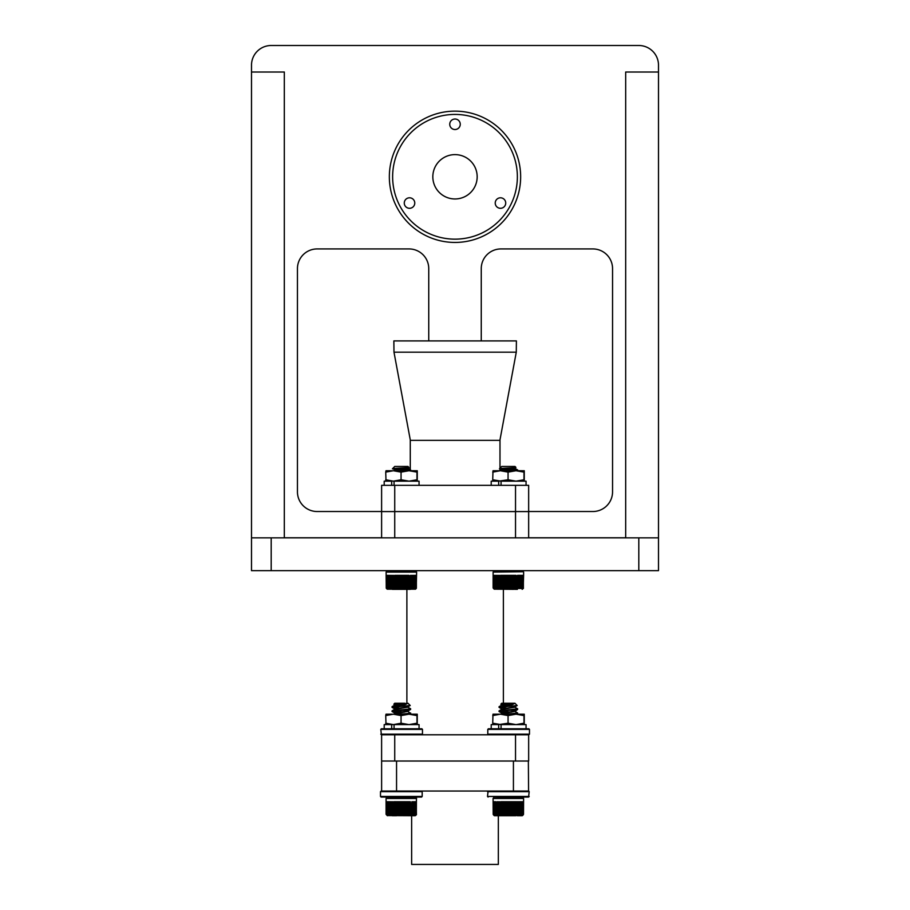<?xml version="1.0" encoding="UTF-8"?>
<svg xmlns="http://www.w3.org/2000/svg" width="910" height="910" viewBox="0 0 910 910"><rect width="100%" height="100%" fill="white"/><g stroke="black" fill="none" stroke-linecap="round" stroke-linejoin="round"><path stroke-width="1.36" d="M658.499 537.844L251.501 537.844L251.501 570.661L658.499 570.661L658.499 65.19A19.69 19.69 0 0 0 638.809 45.5L271.191 45.5A19.69 19.69 0 0 0 251.501 65.19L251.501 72.015L284.318 72.015L284.318 537.844M284.318 537.776L381.608 537.776M528.653 537.776L625.682 537.776M481.253 340.909L481.253 268.632A19.69 19.69 0 0 1 500.955 248.93L592.854 248.93A19.69 19.69 0 0 1 612.555 268.632L612.555 491.821A19.69 19.69 0 0 1 592.854 511.522L528.653 511.522M381.608 511.522L317.146 511.522A19.69 19.69 0 0 1 297.445 491.821L297.445 268.632A19.69 19.69 0 0 1 317.146 248.93L409.045 248.93A19.69 19.69 0 0 1 428.747 268.632L428.747 340.909M658.499 72.015L625.682 72.015L625.682 537.844M251.501 72.015L251.501 537.844M457.628 128.822A5.255 5.255 0 0 1 450.45 126.9A5.255 5.255 0 0 1 452.372 119.722A5.255 5.255 0 0 1 459.55 121.644A5.255 5.255 0 0 1 457.628 128.822M503.105 207.594A5.255 5.255 0 0 1 495.927 205.671A5.255 5.255 0 0 1 497.85 198.505A5.255 5.255 0 0 1 505.027 200.427A5.255 5.255 0 0 1 503.105 207.594M412.15 207.594A5.255 5.255 0 0 1 404.973 205.671A5.255 5.255 0 0 1 406.895 198.505A5.255 5.255 0 0 1 414.073 200.427A5.255 5.255 0 0 1 412.15 207.594M486.179 230.799A62.358 62.358 0 0 0 509.009 145.611A62.358 62.358 0 0 0 423.821 122.782A62.358 62.358 0 0 0 400.991 207.969A62.358 62.358 0 0 0 486.179 230.799M487.828 233.642A65.645 65.645 0 0 0 511.852 143.973A65.645 65.645 0 0 0 422.172 119.938A65.645 65.645 0 0 0 398.148 209.618A65.645 65.645 0 0 0 487.828 233.642M466.091 195.991A22.181 22.181 0 0 1 435.799 187.881A22.181 22.181 0 0 1 443.909 157.589A22.181 22.181 0 0 1 474.201 165.7A22.181 22.181 0 0 1 466.091 195.991M381.608 537.844L381.608 511.579L528.653 511.579L528.653 537.844M503.378 589.339L503.378 703.259M499.01 707.286L512.58 704.499L514.969 703.259L517.176 705.534L499.021 707.252L508.349 708.333L503.378 707.957L503.378 710.255L508.349 709.891M508.349 710.414L503.378 710.778L503.378 711.609L511.249 712.189L499.738 711.199M503.378 712.12L503.378 713.053M406.884 589.339L406.884 703.259M406.372 710.039L392.005 711.449L392.062 710.858L410.683 708.844L406.372 710.039L406.884 711.074M406.884 714.168L410.683 713.542L407.885 711.347L393.518 714.191M394.735 734.779L394.735 761.033L381.608 761.033L381.608 734.779L528.653 734.779L528.653 761.033L515.526 761.033L515.526 734.779M394.735 761.033L515.526 761.033M405.405 470.732L410.706 469.992L404.142 469.162L410.274 469.799L410.274 439.86L393.985 352.181L516.277 352.181L499.988 439.86L499.988 468.195M499.988 470.732L499.988 469.025M410.274 440.349L499.988 440.349M515.526 485.326L528.653 485.326L528.653 511.579L515.526 511.579L515.526 485.326L394.735 485.326L394.735 511.579L515.526 511.579L515.526 537.844M394.735 537.844L394.735 511.579L381.608 511.579L381.608 485.326L394.735 485.326M393.985 352.181L393.859 340.909L516.402 340.909L516.277 352.181M528.653 511.579L528.653 485.326M488.34 864.42L421.637 864.42M381.62 761.033L381.62 791.052L513.422 791.052L513.422 761.033M528.357 761.033L528.585 791.052L488.101 791.052L487.498 796.455L529.188 796.455L528.585 797.058L497.326 797.058M396.555 761.033L396.555 791.052M415.153 815.724L387.148 815.576L415.529 815.576L410.364 815.724L411.638 815.724L411.638 864.42L498.339 864.42L498.339 815.724L499.317 815.724L494.528 815.724L515.777 815.724M491.207 485.326L491.207 481.162L498.669 481.162L498.669 485.326M526.06 485.326L526.06 481.162L501.069 481.162L501.069 485.326M498.669 481.162L508.064 479.763L516.015 481.162L523.978 479.763L524.274 481.151L524.274 470.743L516.015 470.732L523.978 472.131L523.978 479.763M499.294 470.732L516.015 470.732L508.064 472.131L508.064 479.763M501.069 481.162L492.719 479.763L492.992 481.151M492.719 479.763L493.004 470.732L500.398 470.732L508.064 472.131M492.719 472.131L500.398 470.732M523.978 472.131L524.251 470.732M514.901 468.024L515.924 467.376L515.003 466.455L501.74 466.455L499.499 468.695L501.842 470.106L505.505 470.732L501.774 469.924L509.338 468.855M515.902 467.433L513.058 467.774C504.413 468.252 493.846 468.684 502.911 469.094M516.994 575.7L517.619 575.336L517.085 587.894L515.902 588.497L515.97 575.336L516.527 587.894M517.619 575.336L517.085 587.894M518.143 587.894L518.143 575.336L518.643 587.894L518.29 588.497L517.619 587.894M519.132 587.894L519.132 575.336L519.587 587.894L519.212 588.497L518.643 587.894M520.031 587.894L520.031 575.336L520.452 587.894L520.065 588.497L519.587 587.894M520.85 587.894L520.85 575.336L521.214 587.894L520.827 588.497L520.452 587.894M521.566 587.894L521.566 575.336L521.885 587.894L521.487 588.497L521.214 587.894M522.181 587.894L522.181 575.336L521.885 587.894M522.693 587.894L522.693 575.336L522.454 587.894M523.102 587.894L523.102 575.336L522.909 587.894M523.386 587.894L523.386 575.336L523.25 587.894M523.204 588.497L523.614 575.336M520.065 588.497L520.452 575.336M519.212 588.497L519.587 575.336M518.29 588.497L518.643 575.336M513.684 589.339L494.175 589.179L493.118 587.894L493.243 575.336L493.334 588.281M512.41 470.732L517.71 469.992L511.147 469.162L517.654 469.924L514.912 468.332L502.252 470.265M502.104 470.732L501.774 469.924L505.425 469.253L517.71 469.992L517.198 470.732M508.997 575.336L508.826 588.497L508.337 575.336L508.997 575.336L508.337 575.336M510.317 575.336L510.123 588.497L509.657 575.336L510.317 575.336L509.657 575.336M507.666 575.336L507.53 588.497L507.007 575.336L507.666 575.336L507.007 575.336M506.335 575.336L506.244 588.497L505.687 575.336L506.335 575.336L505.687 575.336M505.027 575.336L504.959 588.497L504.39 575.336L505.027 575.336L504.39 575.336M503.742 575.336L503.719 588.497L503.116 587.894L503.116 575.336L503.742 575.336L503.116 575.336M501.888 575.336L502.491 575.336L502.183 588.497L501.888 575.336L502.502 575.7M500.705 575.336L501.285 575.336L501.023 588.497L500.705 575.336L501.33 575.7M499.59 575.336L499.92 588.497L499.59 575.336L500.216 575.7M498.532 575.336L498.885 588.497L498.532 575.336L499.158 575.7M497.554 575.336L497.918 588.497L497.554 575.336L498.179 575.7M496.655 575.336L497.042 588.497L496.655 575.336L497.269 575.7M495.848 575.336L496.234 588.497L496.234 575.7M495.484 587.894L495.142 575.336L495.848 587.894M494.812 587.894L494.528 575.336L495.142 587.894M494.255 587.894L494.016 575.336L494.528 587.894M493.811 587.894L493.618 575.336L494.016 587.894M493.47 587.894L493.334 575.336L493.618 587.894M511.625 575.336L511.409 588.497L510.976 575.336L511.625 575.336L510.976 575.336M512.922 575.336L512.671 588.497L512.284 575.336L512.922 575.336L512.284 575.336M514.173 575.336L513.888 588.497L513.547 575.336L514.173 575.336L513.547 575.336M514.776 588.281L514.787 575.336L515.378 575.336L515.378 587.894L514.048 588.281M515.902 575.7L515.902 588.497M515.378 575.336L514.764 575.7L514.764 588.497M502.502 588.497L502.183 575.7M501.33 588.497L501.023 575.7M500.216 588.497L499.92 575.7M499.158 588.497L498.885 575.7M498.179 588.497L497.918 575.7M497.269 588.497L497.042 575.7M496.45 588.497L496.655 587.894M493.118 587.894L493.118 575.336L493.163 587.894M512.375 467.82L515.003 468.434L511.272 469.173M384.202 485.326L384.202 481.162L391.675 481.162L391.675 485.326M419.055 485.326L419.055 481.162L394.064 481.162L394.064 485.326M392.29 470.732L385.999 470.732L385.726 472.131L386.079 470.732M393.393 470.732L401.06 472.131L409.022 470.732L393.393 470.732L385.726 472.131L386.011 481.162L385.726 479.763L393.393 481.162L401.06 479.763L409.022 481.162L416.973 479.763L417.258 481.162L417.269 470.743L409.022 470.732L416.973 472.131L416.973 479.763M394.064 481.162L393.393 481.162M401.06 472.131L401.06 479.763M416.973 472.131L417.258 470.732M517.392 589.339L494.175 589.179M514.48 468.172L517.654 469.924M388.718 588.497L388.138 575.336L388.718 588.497M387.114 588.497L386.625 575.336L387.114 588.497M405.371 467.82L407.998 468.434L404.267 469.173M395.259 470.265L405.268 469.06L407.998 467.911L410.649 469.924L407.908 468.332M409.978 470.265L398.421 469.253L394.735 469.992L407.896 468.024L399.399 469.162L404.142 469.162L402.334 468.855M395.099 470.732L394.735 469.992L398.5 470.732L392.517 468.752L394.735 466.455L407.998 466.455L408.897 467.433L406.053 467.774C397.42 468.252 386.841 468.684 395.907 469.094M409.989 575.7L410.626 575.336L410.091 587.894L408.909 588.497L408.965 575.336L409.523 587.894M410.626 575.336L410.091 587.894M411.149 587.894L411.149 575.336L411.638 587.894L411.286 588.497L410.626 587.894M412.128 587.894L412.128 575.336L412.583 587.894L412.219 588.497L411.638 587.894M413.026 587.894L413.026 575.336L413.447 587.894L413.06 588.497L412.583 587.894M413.845 587.894L413.845 575.336L414.209 587.894L413.822 588.497L413.447 587.894M414.562 587.894L414.562 575.336L414.88 587.894L414.482 588.497L414.209 587.894M415.176 587.894L415.176 575.336L414.88 587.894M415.688 587.894L415.688 575.336L415.449 587.894M416.098 587.894L416.098 575.336L415.904 587.894M416.382 587.894L416.382 575.336L416.257 587.894M416.245 588.497L416.621 572.106L386.113 572.106L386.272 588.281L386.113 575.336M412.844 575.7L412.844 588.497M411.968 575.7L411.968 588.497M411.024 575.7L411.024 588.497M410.342 589.339L392.392 589.339M410.706 469.992L410.194 470.732M401.992 575.336L401.833 588.497L401.333 575.336L401.992 575.336L401.333 575.336M403.312 575.336L403.119 588.497L402.664 575.336L403.312 575.336L402.664 575.336M400.662 575.336L400.525 588.497L400.002 575.336L400.662 575.336L400.002 575.336M399.331 575.336L399.24 588.497L398.682 575.336L399.331 575.336L398.682 575.336M398.023 575.336L397.966 588.497L397.386 575.336L398.023 575.336L397.386 575.336M396.737 575.336L396.714 588.497L396.112 587.894L396.112 575.336L396.737 575.336L396.112 575.336M394.883 575.336L395.486 575.336L395.179 588.497L394.883 575.336L395.497 575.7M393.712 575.336L394.019 588.497L393.712 575.336L394.326 575.7M392.585 575.336L392.915 588.497L392.585 575.336L393.211 575.7M391.527 575.336L391.88 588.497L391.527 575.336L392.153 575.7M390.549 575.336L390.925 588.497L390.549 575.336L391.175 575.7M389.651 575.336L390.037 588.497L389.651 575.336L390.265 575.7M388.843 575.336L389.241 588.497L389.241 575.7M387.819 587.894L387.524 575.336L388.138 587.894M387.25 587.894L387.023 575.336L387.524 587.894M386.466 587.894L386.34 575.336L386.625 587.894M386.238 587.894L386.17 575.336L386.34 587.894M404.632 575.336L404.404 588.497L403.983 575.336L404.632 575.336L403.983 575.336M405.917 575.336L405.667 588.497L405.28 575.336L405.917 575.336L405.28 575.336M407.168 575.336L406.884 588.497L406.554 575.336L407.168 575.336L406.554 575.336M407.771 588.281L407.782 575.336L408.374 575.336L408.374 587.894L407.054 588.281M410.387 589.339L406.679 589.339M408.909 575.7L408.909 588.497M407.76 575.7L407.76 588.497M395.497 588.497L395.179 575.7M394.326 588.497L394.019 575.7M393.211 588.497L392.915 575.7M392.153 588.497L391.88 575.7M391.175 588.497L390.925 575.7M390.265 588.497L390.037 575.7M389.446 588.497L389.651 587.894M416.325 588.281L415.563 589.179L387.171 589.179L386.329 588.281M499.067 706.695L501.808 705.102L514.81 703.259L501.717 703.259L500.841 704.226L504.06 704.579C498.862 704.181 501.478 703.748 511.909 703.259L501.717 704.647L507.177 705.603M493.095 801.721L493.482 814.882M493.186 814.291L493.084 798.491L523.603 798.491L523.512 814.291M493.379 814.291L493.379 801.721L493.857 814.882L493.265 814.291M493.698 814.291L493.698 801.721L494.21 814.882L493.527 814.291M494.13 814.291L494.13 801.721L494.665 814.882L493.902 814.291M494.676 814.291L494.676 801.721L495.233 814.882L494.392 814.291M495.313 814.291L495.313 801.721L495.893 814.882L494.972 814.291M496.052 814.291L496.052 801.721L496.439 814.882L495.666 814.291M496.894 814.291L497.338 801.721L497.497 814.882L496.45 814.291L496.052 801.721M497.815 801.721L498.168 814.882L497.815 801.721L498.43 802.097M498.816 801.721L499.158 814.882L498.816 801.721L499.442 802.097M499.886 801.721L500.216 814.882L499.886 801.721L500.511 802.097M501.023 801.721L501.615 801.721L501.33 814.882L501.023 801.721L501.649 802.097M502.832 801.721L502.832 814.882L502.218 814.291L502.218 801.721L502.832 801.721L502.218 801.721M504.094 801.721L504.06 814.882L503.457 814.291L503.457 801.721L504.094 801.721L503.457 801.721M505.38 801.721L505.312 814.882L504.743 801.721L505.38 801.721L504.743 801.721M506.699 801.721L506.597 814.882L506.051 801.721L506.699 801.721L506.051 801.721M508.03 801.721L507.894 814.882L507.37 801.721L508.03 801.721L507.37 801.721M509.361 801.721L509.19 814.882L508.701 801.721L509.361 801.721L508.701 801.721M510.681 801.721L510.476 814.882L510.032 801.721L510.681 801.721L510.032 801.721M511.989 801.721L511.761 814.882L511.34 801.721L511.989 801.721L511.34 801.721M513.263 801.721L513.001 814.882L512.637 801.721L513.263 801.721L512.637 801.721M514.503 801.721L514.218 814.882L513.9 801.721L514.503 801.721L513.9 801.721M515.117 814.291L515.117 801.721L515.697 801.721L515.697 814.291L515.39 814.882L514.503 814.291M516.277 814.291L516.277 801.721L516.835 814.291L516.3 814.996L515.697 814.291M515.083 802.097L515.083 814.882M501.649 814.882L501.33 802.097M500.511 814.882L500.216 802.097M499.442 814.882L499.158 802.097M497.497 814.882L497.497 802.097M496.45 814.291L496.655 814.882M503.378 707.434L499.738 707.024M512.023 705.967L503.378 706.092M517.676 708.844L517.619 709.447L499.01 711.449L499.067 710.858L517.676 708.844L514.878 707.184L501.808 709.265L505.437 710.107M499.01 711.449L503.321 712.12M506.654 714.191L517.676 713.019L514.878 711.347L500.511 714.191M505.425 712.28L508.349 712.496L505.425 712.28M517.676 713.019L513.593 714.191L517.619 713.611M523.307 814.291L523.17 801.721L523.432 814.291M523 814.291L522.795 801.721L523.17 814.291M522.567 814.291L522.317 801.721L522.795 814.291M522.033 814.291L521.476 814.882L521.726 801.721L522.317 814.291M521.396 814.291L520.816 814.882L521.043 801.721L521.726 814.291M520.657 814.291L520.054 814.882L520.258 801.721L521.043 814.291M519.826 814.291L519.212 814.882L519.383 801.721L520.258 814.291M518.905 814.291L518.279 814.882L518.416 801.721L519.383 814.291M517.904 814.291L517.278 814.882L517.38 801.721L518.416 814.291M503.48 815.724L513.206 815.724M493.345 814.666L494.153 815.576L522.533 815.576L523.352 814.666M520.27 814.882L520.657 801.721M519.451 814.882L519.826 801.721M518.541 814.882L518.905 801.721M517.562 814.882L517.904 801.721M487.498 791.654L529.188 791.654L528.585 797.058L494.528 797.058M501.808 705.102L503.378 705.694M503.378 706.615L511.261 706.023L514.969 706.763L502.229 709.117M514.878 711.04L517.619 709.447L514.969 711.449L511.261 710.198L514.878 711.04L502.229 713.281M516.209 802.097L516.835 801.721M517.938 734.779L488.386 734.779L487.794 734.177L529.472 734.177L528.869 734.779M491.502 728.773L498.669 728.773L498.669 724.61L491.207 724.61L491.207 728.773L488.386 728.773L528.869 728.773L526.06 728.773L528.869 728.773L526.06 728.773L526.06 724.61L501.069 724.61L501.069 728.773M498.669 724.61L508.064 723.211L516.015 724.61L523.978 723.211L524.274 724.599L524.274 714.191L516.015 714.191L523.978 715.578L523.978 723.211M499.294 714.191L516.015 714.191L508.064 715.578L508.064 723.211M501.069 724.61L492.719 723.211L492.992 724.599M492.719 723.211L492.992 714.191L500.398 714.191L508.064 715.578M492.719 715.578L500.398 714.191M523.978 715.578L524.251 714.191M392.29 714.191L385.999 714.191L385.726 715.578L386.079 714.191M393.393 714.191L401.06 715.578L409.022 714.191L393.393 714.191L385.726 715.578L386.011 724.61L385.726 723.211L393.393 724.61L401.06 723.211L409.022 724.61L416.973 723.211L417.258 724.61L417.269 714.191L409.022 714.191L416.973 715.578L416.973 723.211M394.064 728.773L394.064 724.61L391.675 724.61L391.675 728.773L381.392 728.773L421.876 728.773L391.675 728.773M401.06 715.578L401.06 723.211M416.973 715.578L417.258 714.191M384.202 728.773L384.202 724.61L391.675 724.61M394.064 724.61L419.055 724.61L419.055 728.773M410.933 734.779L381.392 734.779L380.789 734.177L422.467 734.177L421.876 734.779L410.933 734.779M499.01 797.058L498.339 797.058L499.01 797.058M519.36 797.058L517.676 797.058M392.005 797.058L381.097 797.058L392.005 797.058M411.638 797.058L412.366 797.058M409.523 797.058L381.097 797.058L380.494 796.455L422.183 796.455L421.58 797.058L409.523 797.058M390.322 797.058L405.803 797.058M381.097 791.052L421.58 791.052L422.183 791.654L380.494 791.654L381.097 791.052M415.529 797.206L416.439 798.115L386.238 798.115L387.524 797.058L421.58 797.058M514.969 706.763L517.176 705.534L513.331 705.91M517.619 709.447L513.376 710.039M513.376 713.679L516.948 713.281M517.369 815.724L522.158 815.724M508.349 708.333L503.378 708.89M517.176 705.534L514.457 707.024M505.425 708.116L503.378 708.367M410.171 705.534L392.005 707.286L404.256 706.023L407.873 706.877L410.194 705.478L407.976 703.259L394.803 704.784L393.837 704.226L397.056 704.579C391.857 704.181 394.474 703.748 404.916 703.259L394.712 703.259L393.837 704.226L397.056 704.579M390.811 801.721L391.175 814.882L390.811 801.721L391.425 802.097M389.889 801.721L390.265 814.882L389.889 801.721L390.504 802.097M389.048 801.721L389.435 814.882M388.888 814.882L388.308 801.721L388.888 814.882M388.229 814.882L387.671 801.721L388.229 814.882M387.66 814.882L387.125 801.721L387.66 814.882M387.205 814.882L386.704 801.721L387.205 814.882M386.852 814.882L386.386 801.721L386.852 814.882M392.005 707.286L405.576 704.499L407.805 703.259L394.803 705.102L398.296 705.921L395.224 704.943M407.873 706.877L394.803 708.958L392.073 707.366L401.344 708.333L394.803 709.265L392.062 710.858L401.344 709.891M401.344 710.414L392.733 711.199L404.245 712.189L396.316 711.597M392.005 711.449L398.421 712.28M396.316 707.434L392.733 707.024M399.649 714.191L406.884 713.645M411.536 814.882L411.9 801.721M410.683 708.844L407.885 707.184L394.803 709.265L398.443 710.107M392.062 710.858L395.224 709.117L392.073 707.366M407.976 711.449L404.256 710.198L406.884 710.551M407.976 710.938L395.224 713.281L392.073 711.529L396.316 712.12M386.09 801.721L386.466 814.86M386.181 814.291L386.181 801.721L386.113 814.291M391.812 801.721L392.153 814.882L391.812 801.721L392.438 802.097M392.881 801.721L393.211 814.882L392.881 801.721L393.507 802.097M394.019 801.721L394.61 801.721L394.326 814.882L394.019 801.721L394.644 802.097M395.827 801.721L395.827 814.882L395.213 814.291L395.213 801.721L395.827 801.721L395.213 801.721M397.09 801.721L397.056 814.882L396.464 801.721L397.09 801.721L396.464 801.721M398.387 801.721L398.307 814.882L397.738 801.721L398.387 801.721L397.738 801.721M399.695 801.721L399.592 814.882L399.046 801.721L399.695 801.721L399.046 801.721M401.026 801.721L400.889 814.882L400.366 801.721L401.026 801.721L400.366 801.721M402.357 801.721L402.186 814.882L401.697 801.721L402.357 801.721L401.697 801.721M403.676 801.721L403.483 814.882L403.028 801.721L403.676 801.721L403.028 801.721M404.984 801.721L404.757 814.882L404.336 801.721L404.984 801.721L404.336 801.721M406.258 801.721L406.008 814.882L405.632 801.721L406.258 801.721L405.632 801.721M407.498 801.721L407.214 814.882L406.895 801.721L407.498 801.721L406.895 801.721M408.112 814.291L408.112 801.721L408.692 801.721L408.692 814.291L408.385 814.882L407.498 814.291M409.272 814.291L409.272 801.721L409.83 814.291L409.295 814.996L408.692 814.291M408.078 802.097L408.078 814.882M394.644 814.882L394.326 802.097M393.507 814.882L393.211 802.097M392.438 814.882L392.153 802.097M392.062 706.695L394.803 705.102L392.062 706.695L405.03 705.967M396.316 707.957L401.344 708.333M406.372 713.679L410.683 713.019M416.439 798.115L416.348 814.666M416.314 814.291L416.166 801.721L416.427 814.291M415.995 814.291L415.79 801.721L416.166 814.291M415.563 814.291L415.313 801.721L415.79 814.291M415.028 814.291L414.471 814.882L414.733 801.721L415.313 814.291M414.391 814.291L413.811 814.882L414.039 801.721L414.733 814.291M413.652 814.291L413.049 814.882L413.254 801.721L414.039 814.291M412.822 814.291L412.207 814.882L412.378 801.721L413.254 814.291M410.899 814.291L410.274 814.882L410.376 801.721L411.422 814.291M387.524 815.724L386.079 814.291L386.079 798.491L416.598 798.491M392.324 815.724L396.487 815.724M413.652 801.721L413.049 814.882M412.207 802.097L412.207 814.882M410.274 802.097L410.274 814.882M415.153 797.058L408.783 797.058M393.837 704.226L400.184 705.603M394.712 713.019L392.073 711.529M409.204 802.097L409.83 801.721M271.191 570.661L271.191 537.844M638.809 570.661L638.809 537.844M493.265 571.73L523.466 571.73L522.181 570.661L494.175 570.82L493.118 572.106L493.118 575.336M523.466 571.73L493.118 572.106M523.466 588.281L522.181 589.339M519.064 588.281L518.495 588.281M518.097 588.281L517.483 588.281M509.657 587.894L508.997 587.894M509.714 588.281L508.929 588.281M508.394 588.281L507.609 588.281M508.337 587.894L507.666 587.894M507.075 588.281L506.29 588.281M507.007 587.894L506.335 587.894M505.767 588.281L505.004 588.281M505.687 587.894L505.027 587.894M504.481 588.281L503.73 588.281M504.39 587.894L503.742 587.894M503.23 588.281L502.491 588.281M503.116 587.894L502.491 587.894M502.013 588.281L501.308 588.281M501.888 587.894L501.285 587.894M500.841 588.281L500.17 588.281M500.705 587.894L500.136 587.894M499.726 588.281L499.089 588.281M498.68 588.281L498.088 588.281M510.976 587.894L510.317 587.894M511.01 588.281L510.237 588.281M512.284 587.894L511.625 587.894M512.296 588.281L511.534 588.281M513.547 587.894L512.922 587.894M513.558 588.281L512.808 588.281M514.787 587.894L514.173 587.894M515.97 587.894L515.378 587.894M515.936 588.281L515.253 588.281M517.051 588.281L516.391 588.281M517.278 575.7L517.278 588.497M513.888 575.7L513.888 588.497M513.558 575.7L513.558 588.497M512.671 575.7L512.671 588.497M512.33 575.7L512.33 588.497M511.409 575.7L511.409 588.497M511.067 575.7L511.067 588.497M510.123 575.7L510.123 588.497M509.771 575.7L509.771 588.497M503.719 575.7L503.719 588.497M503.378 575.7L503.378 588.497M504.959 575.7L504.959 588.497M504.618 575.7L504.618 588.497M506.244 575.7L506.244 588.497M505.892 575.7L505.892 588.497M507.53 575.7L507.53 588.497M507.177 575.7L507.177 588.497M508.826 575.7L508.826 588.497M508.474 575.7L508.474 588.497M415.188 570.661L387.558 570.661L386.113 572.106M415.563 570.82L416.473 571.73L386.272 571.73M412.059 588.281L411.491 588.281M411.092 588.281L410.478 588.281M402.664 587.894L401.992 587.894M402.709 588.281L401.924 588.281M401.39 588.281L400.605 588.281M401.333 587.894L400.662 587.894M400.07 588.281L399.297 588.281M400.002 587.894L399.331 587.894M398.773 588.281L398 588.281M398.682 587.894L398.023 587.894M397.477 588.281L396.726 588.281M397.386 587.894L396.737 587.894M396.225 588.281L395.497 588.281M396.112 587.894L395.486 587.894M395.008 588.281L394.303 588.281M394.883 587.894L394.28 587.894M393.837 588.281L393.165 588.281M393.712 587.894L393.131 587.894M392.722 588.281L392.096 588.281M391.675 588.281L391.084 588.281M403.983 587.894L403.312 587.894M404.017 588.281L403.232 588.281M405.28 587.894L404.632 587.894M405.303 588.281L404.529 588.281M406.554 587.894L405.917 587.894M406.554 588.281L405.803 588.281M407.782 587.894L407.168 587.894M408.965 587.894L408.374 587.894M408.943 588.281L408.249 588.281M410.046 588.281L409.398 588.281M410.274 575.7L410.274 588.497M406.884 575.7L406.884 588.497M406.565 575.7L406.565 588.497M405.667 575.7L405.667 588.497M405.325 575.7L405.325 588.497M404.404 575.7L404.404 588.497M404.063 575.7L404.063 588.497M403.119 575.7L403.119 588.497M402.777 575.7L402.777 588.497M396.714 575.7L396.714 588.497M396.385 575.7L396.385 588.497M397.966 575.7L397.966 588.497M397.625 575.7L397.625 588.497M399.24 575.7L399.24 588.497M398.887 575.7L398.887 588.497M400.525 575.7L400.525 588.497M400.184 575.7L400.184 588.497M401.833 575.7L401.833 588.497M401.481 575.7L401.481 588.497M522.158 797.058L523.443 798.115L493.084 798.491M501.023 814.291L500.443 814.291M502.218 814.291L501.615 814.291M503.457 814.291L502.832 814.291M504.743 814.291L504.094 814.291M506.051 814.291L505.38 814.291M507.37 814.291L506.699 814.291M508.701 814.291L508.03 814.291M510.032 814.291L509.361 814.291M511.34 814.291L510.681 814.291M512.637 814.291L511.989 814.291M513.9 814.291L513.263 814.291M516.254 814.666L515.572 814.666M515.094 814.666L514.389 814.666M513.9 814.666L513.16 814.666M512.649 814.666L511.886 814.666M511.374 814.666L510.601 814.666M510.066 814.666L509.293 814.666M508.758 814.666L507.973 814.666M507.439 814.666L506.654 814.666M506.131 814.666L505.357 814.666M504.834 814.666L504.072 814.666M503.571 814.666L502.832 814.666M502.343 814.666L501.626 814.666M501.16 814.666L500.477 814.666M500.022 814.666L499.374 814.666M498.953 814.666L498.35 814.666M518.359 814.666L517.756 814.666M517.335 814.666L516.698 814.666M498.168 802.097L498.168 814.882M502.832 802.097L502.832 814.882M502.502 802.097L502.502 814.882M504.06 802.097L504.06 814.882M503.719 802.097L503.719 814.882M505.312 802.097L505.312 814.882M504.97 802.097L504.97 814.882M506.597 802.097L506.597 814.882M506.244 802.097L506.244 814.882M507.894 802.097L507.894 814.882M507.541 802.097L507.541 814.882M509.19 802.097L509.19 814.882M508.838 802.097L508.838 814.882M510.476 802.097L510.476 814.882M510.135 802.097L510.135 814.882M511.761 802.097L511.761 814.882M511.409 802.097L511.409 814.882M513.001 802.097L513.001 814.882M512.671 802.097L512.671 814.882M514.218 802.097L514.218 814.882M513.9 802.097L513.9 814.882M516.505 802.097L516.505 814.882M529.472 734.177L529.472 729.376L487.794 729.376L488.386 728.773M422.467 734.177L422.467 729.376L380.789 729.376L381.392 728.773L380.789 729.376L381.392 734.779M394.019 814.291L393.438 814.291M395.213 814.291L394.61 814.291M396.464 814.291L395.827 814.291M397.738 814.291L397.09 814.291M399.046 814.291L398.387 814.291M400.366 814.291L399.695 814.291M401.697 814.291L401.026 814.291M403.028 814.291L402.357 814.291M404.336 814.291L403.676 814.291M405.632 814.291L404.984 814.291M406.895 814.291L406.258 814.291M409.25 814.666L408.567 814.666M408.101 814.666L407.384 814.666M406.895 814.666L406.156 814.666M405.644 814.666L404.893 814.666M404.37 814.666L403.596 814.666M403.073 814.666L402.288 814.666M401.754 814.666L400.969 814.666M400.434 814.666L399.649 814.666M399.126 814.666L398.352 814.666M397.829 814.666L397.078 814.666M396.567 814.666L395.827 814.666M395.338 814.666L394.622 814.666M394.155 814.666L393.473 814.666M393.018 814.666L392.381 814.666M391.96 814.666L391.357 814.666M411.365 814.666L410.763 814.666M410.342 814.666L409.693 814.666M390.265 802.097L390.265 814.882M391.175 802.097L391.175 814.882M395.827 802.097L395.827 814.882M395.497 802.097L395.497 814.882M397.056 802.097L397.056 814.882M396.714 802.097L396.714 814.882M398.307 802.097L398.307 814.882M397.966 802.097L397.966 814.882M399.592 802.097L399.592 814.882M399.24 802.097L399.24 814.882M400.889 802.097L400.889 814.882M400.536 802.097L400.536 814.882M402.186 802.097L402.186 814.882M401.833 802.097L401.833 814.882M403.483 802.097L403.483 814.882M403.13 802.097L403.13 814.882M404.757 802.097L404.757 814.882M404.415 802.097L404.415 814.882M406.008 802.097L406.008 814.882M405.667 802.097L405.667 814.882M407.214 802.097L407.214 814.882M406.895 802.097L406.895 814.882M409.5 802.097L409.5 814.882M523.625 572.106L523.625 575.336M407.896 468.024L408.897 467.433M494.153 797.206L493.243 798.115M501.808 704.784L500.841 704.226M501.808 708.958L499.078 707.366M501.808 713.121L499.078 711.529M499.067 710.858L501.808 709.265M487.498 796.455L488.101 797.058M529.188 791.654L528.585 791.052L529.188 791.654M487.794 729.376L487.794 734.177M529.472 729.376L528.869 728.773M422.467 729.376L421.876 728.773M380.494 791.654L380.494 796.455M422.183 791.654L422.183 796.455M415.529 815.576L416.439 814.666M407.873 711.04L410.615 709.447M409.625 714.191L410.615 713.611"/></g></svg>
